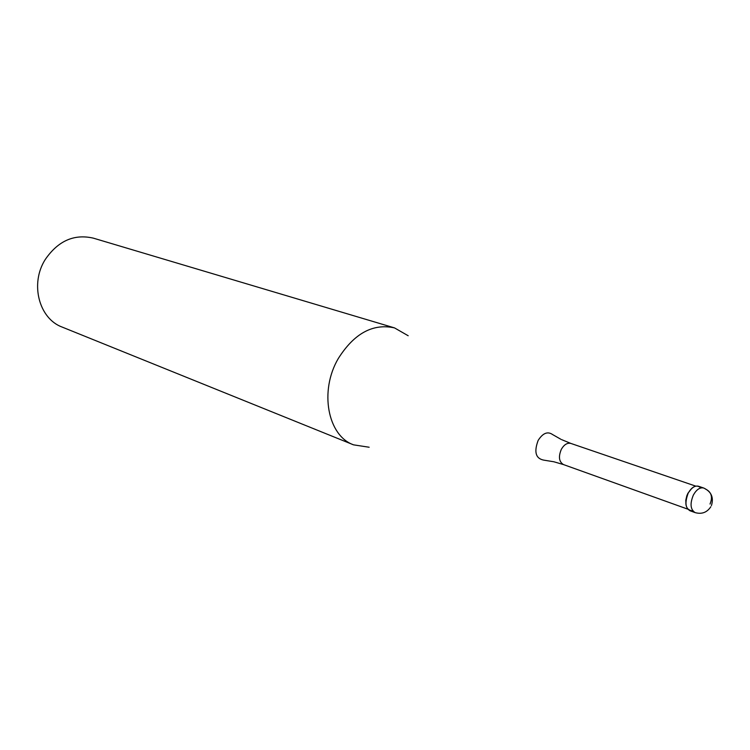 <?xml version="1.0" encoding="UTF-8"?>
<svg xmlns="http://www.w3.org/2000/svg" width="750" height="750" viewBox="0 0 750 750"><rect width="100%" height="100%" fill="white"/><g stroke="black" fill="none" stroke-linecap="round" stroke-linejoin="round"><path stroke-width="1.12" d="M692.812 510.853C685.697 510.225 684.141 504.347 688.153 493.209C684.591 501.834 685.181 507.675 689.916 510.731L695.119 512.606C690.384 509.541 689.803 503.691 693.375 495.028C696.506 489.516 699.956 487.181 703.725 488.025L698.494 486.244C694.725 485.4 691.275 487.725 688.153 493.209C692.559 486.066 696.788 484.322 700.828 487.959M686.006 505.041L685.791 500.194L686.812 495.816L687.891 493.313L691.884 488.25M369.15 447.234L353.55 444.844C327.675 435.759 319.125 390.919 338.325 358.472C354.216 333.375 372.947 323.184 394.5 327.891L408.188 335.747M394.5 327.891L93.366 238.153C74.081 233.728 58.031 240.872 45.206 259.575C29.784 283.762 39.009 318.722 62.212 327.103L353.55 444.844M710.034 504.028C712.931 496.856 711.366 491.841 705.337 488.972M561.619 439.631L570.891 443.438C567.328 442.603 564.159 444.544 561.366 449.25C558.263 456.675 558.966 461.794 563.484 464.578L687.703 509.119M563.484 464.578L553.866 461.775L543.694 460.116C535.688 458.512 533.841 451.95 538.153 440.409C542.841 433.059 547.669 431.119 552.628 434.578L560.869 439.266M711.431 505.556C713.925 497.484 711.347 491.644 703.725 488.025M695.119 512.606C701.766 514.444 707.006 512.494 710.831 506.747M570.891 443.438L695.756 486.131"/></g></svg>
